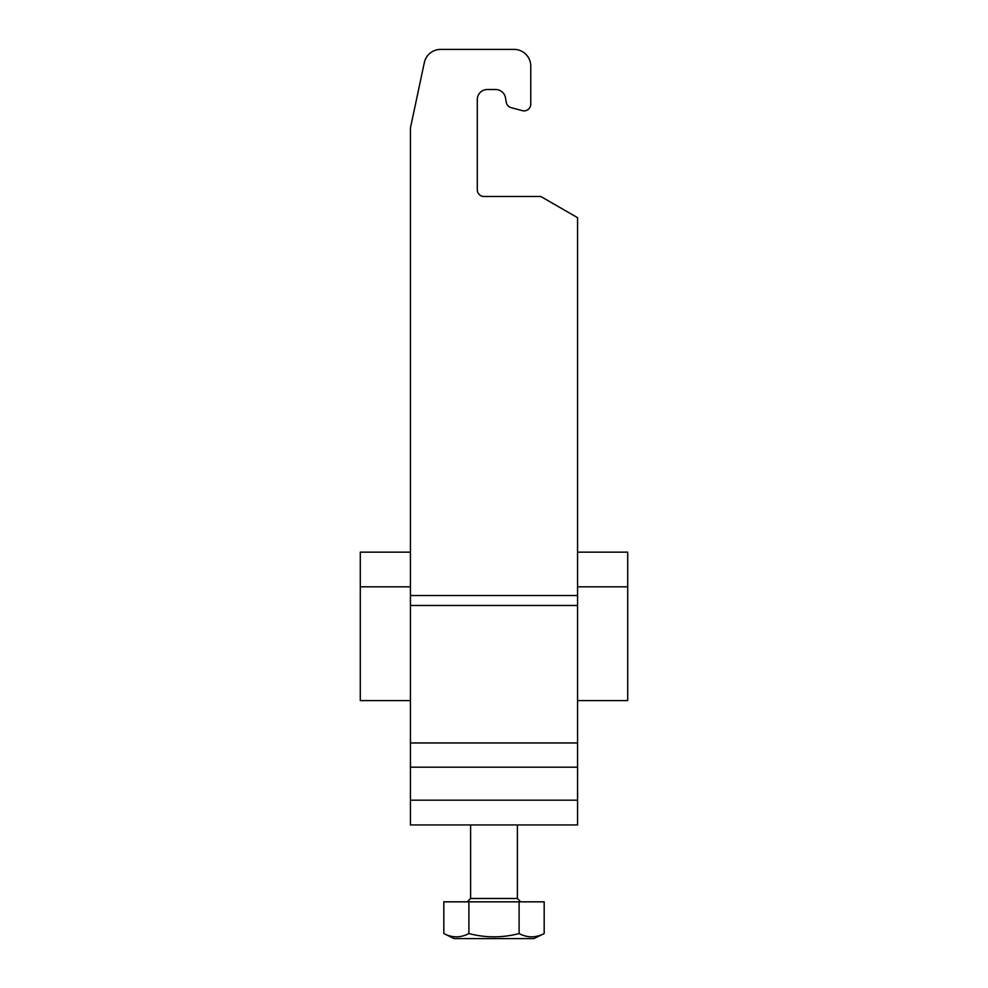 <?xml version="1.0" encoding="UTF-8"?>
<svg xmlns="http://www.w3.org/2000/svg" width="988" height="988" viewBox="0 0 988 988"><rect width="100%" height="100%" fill="white"/><g stroke="black" fill="none" stroke-linecap="round" stroke-linejoin="round"><path stroke-width="1.48" d="M410.428 128.02L410.428 824.943L577.572 824.943L577.572 217.681L540.794 196.489L483.972 196.489A6.681 6.681 0 0 1 477.29 189.795L477.29 99.541A10.028 10.028 0 0 1 487.319 89.513L495.618 89.513A10.028 10.028 0 0 1 505.486 97.8L506.288 102.357A6.681 6.681 0 0 0 511.142 107.655L522.356 110.656A6.681 6.681 0 0 0 530.766 104.197L530.766 66.11A16.71 16.71 0 0 0 514.056 49.4L440.673 49.4A16.71 16.71 0 0 0 424.321 62.639L410.428 128.02M495.618 89.513A10.028 10.028 0 0 1 505.486 97.8M477.29 99.541A10.028 10.028 0 0 1 487.319 89.513M483.972 196.489A6.681 6.681 0 0 1 477.29 189.795M440.673 49.4L514.056 49.4M530.766 66.11L530.766 104.197M522.356 110.656L511.142 107.655M533.866 938.6L454.134 938.6L443.822 933.561C452.183 937.921 460.544 937.921 468.905 933.561C485.639 937.921 502.361 937.921 519.095 933.561C527.456 937.921 535.817 937.921 544.178 933.561L533.866 938.6M519.095 933.561L519.095 901.834L468.905 901.834L468.905 933.561L466.385 934.697M468.905 901.834L443.822 901.834L443.822 933.561M529.543 936.748L531.495 936.846M534.94 936.599L537.571 936.068M519.095 901.834L544.178 901.834L544.178 933.561M410.428 552.156L360.287 552.156L360.287 700.591L410.428 700.591M577.572 552.156L627.713 552.156L627.713 700.591L577.572 700.591M360.287 586.81L410.428 586.81M577.572 586.81L627.713 586.81M410.428 595.517L577.572 595.517M410.428 800.169L577.572 800.169M410.428 767.182L577.572 767.182M410.428 742.964L577.572 742.964M410.428 605.483L577.572 605.483M517.403 824.943L517.403 898.487L470.597 898.487L467.262 901.834M470.597 898.487L470.597 824.943M517.403 898.487L520.738 901.834"/></g></svg>
